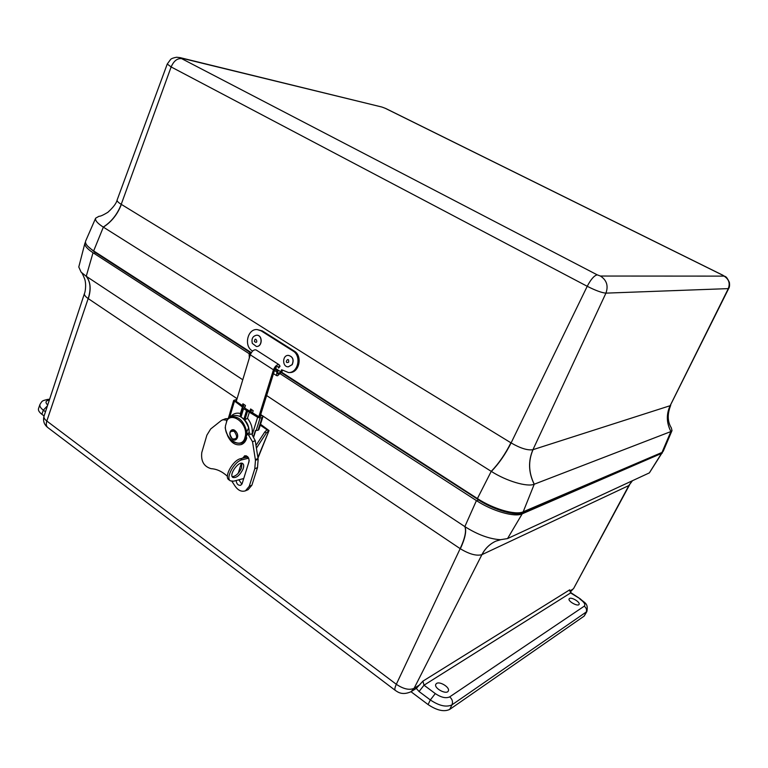 <?xml version="1.0" encoding="UTF-8"?>
<svg xmlns="http://www.w3.org/2000/svg" width="768" height="768" viewBox="0 0 768 768"><rect width="100%" height="100%" fill="white"/><g stroke="black" fill="none" stroke-linecap="round" stroke-linejoin="round"><path stroke-width="1.15" d="M436.531 683.482C439.834 680.976 450.298 687.6 448.31 690.95C446.669 695.203 433.517 688.09 435.85 684.221L436.531 683.482M569.472 598.522C571.555 596.87 580.454 602.256 579.091 604.349C578.074 606.97 567.6 601.19 569.146 598.867L569.472 598.522M266.64 395.558L464.966 526.694C477.677 534.691 489.514 539.021 500.458 539.712L507.542 538.579L649.392 472.867L662.554 452.122M280.502 373.939L476.429 500.602C492.432 511.162 514.723 517.517 522.202 513.83L662.275 453.101M47.693 405.062C45.043 402.422 45.542 400.771 49.171 400.09L47.194 399.504C41.894 400.915 42.326 400.598 39.955 404.477L38.525 408.576C38.045 410.285 39.158 412.186 41.885 414.298L44.093 415.958M464.966 526.694C466.685 530.966 465.149 538.33 460.358 548.774C469.363 554.189 476.544 556.157 481.901 554.659L414.096 688.339L411.091 691.68L416.314 688.397L422.89 681.158L424.022 685.2L419.059 691.517L430.339 699.955L435.293 693.59L424.022 685.2L570.614 592.934L569.702 589.834L571.094 592.829L570.614 592.934L580.378 598.944L571.094 592.829M579.898 599.059C584.266 602.198 585.725 604.56 584.256 606.173C586.445 607.92 587.069 609.994 586.128 612.374L584.198 616.061L586.848 611.587C588.634 603.005 584.17 602.832 580.378 598.944M584.198 616.061L449.712 709.411L451.987 704.842L586.848 611.587M411.014 691.738L428.074 704.563C436.896 710.467 444.115 712.09 449.712 709.411M495.792 541.171C489.763 544.003 485.165 548.486 482.006 554.611L628.867 485.539L632.467 480.71M78.787 266.986L81.091 272.141L86.15 276.221L242.774 379.776M43.997 416.256C42.835 420.826 44.093 424.589 47.779 427.546C46.195 426.202 45.878 424.032 46.81 421.027C44.554 419.28 43.613 417.686 43.997 416.256L84.442 293.578C84.115 294.922 85.354 296.582 88.176 298.57L237.082 398.678M85.469 242.141L84.912 243.197C84.461 245.683 87.168 248.87 93.024 252.739L249.283 353.76M260.179 416.678L260.525 415.584L260.41 416.602L258.998 416.765L244.925 408.211L243.485 406.32L235.757 401.107L236.525 400.541M230.016 412.819L228.413 418.09M229.901 413.021L233.674 400.445L242.41 406.992L243.552 408.691L257.635 417.254L260.083 417.974L262.013 417.629L262.877 416.822L262.589 415.699L260.477 415.267M233.674 400.445L236.88 399.35M246.24 457.344L246.278 455.798M253.565 436.416L255.389 430.56L258.058 430.253L258.922 429.427L262.8 416.995M249.475 411.754L247.478 418.272L244.742 419.981M240.298 416.554L240.432 413.501L242.41 406.992M230.602 416.774C233.155 413.616 236.429 412.522 240.432 413.501M247.478 418.272C251.376 423.226 252.912 428.698 252.077 434.678L255.245 440.717L258.163 459.254L257.491 467.626L251.914 485.165L248.131 489.667L245.443 490.829L249.226 486.317L254.794 468.739L255.466 460.339L258.163 459.254M248.141 433.19L248.054 433.699M255.206 440.458L255.283 440.938M274.81 369.389C275.731 367.306 276.787 366.374 277.987 366.595L278.621 368.026L279.984 366.422L279.158 364.771C277.008 364.387 275.107 366.058 273.446 369.811L258.835 416.659M260.026 416.717L274.474 370.464M236.246 401.443L250.282 354.826C251.894 351.11 253.805 349.469 256.013 349.901L279.158 364.771M244.742 407.856L245.462 405.494L242.909 403.766L242.362 405.562M252.624 412.483L253.181 410.688L250.608 408.95L250.013 410.89M253.776 436.733L255.686 430.598M243.379 406.243L243.926 404.458M251.059 411.427L251.616 409.632M244.416 440.794L246.24 439.45M246.71 438.029L245.194 438.461M244.954 439.123L245.318 438.547M246.192 433.248L246.826 433.68L246.893 431.808M246.259 436.771L245.702 436.387M246.826 433.68L249.11 432.835C249.35 426.49 247.094 421.517 242.323 417.917M247.987 433.248L247.891 433.766M245.107 438.826L244.512 441.235L244.512 439.104L246.134 433.037L248.669 427.872C244.992 418.301 239.683 414.278 232.733 415.824L227.376 419.155L225.427 425.942C224.256 438.288 240.096 449.357 244.512 439.104L245.107 438.826L246.173 434.506L245.578 434.784C246.826 422.198 230.64 411.216 226.445 421.632M246.182 432.912L246.173 434.506M232.589 430.627C236.006 428.832 239.846 437.194 236.256 438.614M244.656 439.632L244.282 440.179M225.427 425.942L225.37 428.093M245.222 441.408L244.253 440.746M225.168 427.718C227.683 439.373 233.338 444.49 242.141 443.059L245.05 441.667M245.126 441.552L244.512 441.235L242.141 443.059M242.928 458.131L244.608 455.798C247.776 455.77 249.245 457.718 249.014 461.654L242.131 483.619L240.739 485.27C238.118 485.568 236.582 483.984 236.131 480.528M238.838 479.808L241.891 484.186M246.144 455.75L245.501 457.517M238.234 473.261L241.344 463.238M227.424 476.314C222.211 471.523 216.768 468.979 211.094 468.672C203.942 466.579 200.832 461.213 201.773 452.582L206.88 435.168L210.672 428.986L221.443 420.403L225.494 418.733L227.866 418.598M231.946 481.382L234.72 485.568C237.84 490.33 241.411 492.086 245.443 490.829M255.466 460.339L255.36 459.6L258.058 458.515M227.424 435.331C230.832 442.8 235.498 445.862 241.421 444.518C244.09 443.434 245.875 441.206 246.768 437.818L246.086 437.357L247.104 434.054L248.506 435.014L252.538 441.754L255.36 459.6M222.739 419.693L226.848 420.221M247.104 434.054L249.821 433.046M241.872 463.248L241.459 468.144C238.858 473.472 235.776 476.314 232.224 476.688M242.986 469.219C239.731 475.469 236.352 478.205 232.838 477.427C228.518 474.835 238.973 460.33 242.794 463.594C243.955 464.573 244.022 466.454 242.986 469.219M248.688 458.16L242.122 459.773C234.653 461.078 225.226 477.955 230.342 480.835L233.597 481.19L243.725 478.522M247.766 456.787L240.576 458.698C233.107 459.994 223.69 476.851 228.806 479.741L230.342 480.835M257.894 457.517L269.04 430.56L260.544 424.262M260.256 425.165L267.082 429.792L264.816 431.914L255.994 445.411M267.082 429.792L268.627 430.838L266.352 432.96L256.426 448.157M670.723 405.312C667.229 414.048 667.43 421.565 671.318 427.853L672.01 430.598L670.896 431.558L534.182 484.243C527.242 487.248 506.506 481.114 491.366 471.437L103.258 227.078C111.475 221.77 117.466 214.186 121.229 204.326C118.224 202.493 116.861 201.053 117.13 199.987L117.149 199.949M103.258 227.078C97.45 223.325 94.915 220.358 95.645 218.179L99.053 216.25C100.128 216.48 103.056 215.184 107.818 212.342C113.357 207.312 116.458 203.194 117.13 199.987L167.251 64.032L171.139 66.941C173.76 60.979 177.254 58.205 181.622 58.627L180.077 57.629L381.984 107.059L385.834 108.528L723.024 275.299L724.051 276.115L600.442 276.038C606.691 280.138 608.525 285.83 605.933 293.136L728.63 288.605L670.176 405.686C666.221 414.25 666.47 422.87 670.934 431.539M672.01 430.598L663.197 451.325L661.978 452.448L523.19 511.814L534.24 484.224C528.538 472.512 528.144 460.992 533.04 449.654L532.944 449.683C527.741 450.576 520.454 448.32 511.104 442.915L121.229 204.326L171.139 66.941L587.222 286.291C595.642 290.544 601.882 292.819 605.933 293.136L532.944 449.683C528.058 461.021 528.47 472.541 534.182 484.243M523.19 511.814C515.722 515.472 493.43 509.098 477.408 498.557L281.664 372.24M251.309 352.646L93.658 250.915C87.466 246.826 84.797 243.523 85.651 241.037L85.68 240.97M282.547 370.33L281.904 371.75L277.574 375.782L276.538 375.6L277.075 370.579L278.266 370.57L277.709 371.779L278.083 373.901L280.733 371.76L281.645 369.754L288.509 372.547C298.128 373.046 301.757 355.872 293.03 351.005L261.13 330.845L257.184 329.578C247.622 328.57 243.581 345.859 252.202 350.784L252.614 351.053M257.184 329.578L262.32 330.902L294.192 351.024C302.909 355.882 299.28 373.037 289.67 372.538L288.509 372.547M251.078 353.021L249.677 352.877L249.139 354.077L249.341 357.965M277.075 370.579L274.886 369.168M250.771 353.587L249.677 352.877M278.266 370.57L275.155 368.563M256.445 346.464L256.502 346.464C262.474 346.906 262.858 335.165 256.877 335.203L256.81 335.203M252.336 343.392L256.378 346.464C262.349 346.906 262.733 335.165 256.752 335.194C252.749 335.981 251.28 338.717 252.336 343.392M254.458 341.587C259.325 344.976 255.11 334.81 254.458 341.587M288.365 366.826L292.195 364.675C294.173 359.779 292.944 356.688 288.518 355.382L288.451 355.382M292.07 364.675C294.048 359.779 292.819 356.678 288.394 355.382C282.154 355.018 282.058 367.094 288.298 366.826L292.07 364.675M288.672 362.179C289.258 355.296 283.142 364.358 288.672 362.179M661.181 453.974L649.354 472.886M522.202 513.83L507.542 538.579M628.8 485.568L632.093 480.883M47.443 405.802L43.325 410.17L45.475 411.782M39.955 404.477C39.475 406.166 40.598 408.067 43.325 410.17L41.885 414.298M584.256 606.173L449.693 696.874C452.333 699.206 453.091 701.866 451.987 704.842C446.4 707.491 439.181 705.859 430.339 699.955L428.074 704.563M449.693 696.874C445.968 698.592 441.168 697.498 435.293 693.59M416.314 688.397L419.059 691.517M569.702 589.834L422.89 681.158M570.221 591.926L573.686 588.394L628.867 485.539L632.15 480.854M500.736 539.712L495.84 541.152C489.744 543.984 485.098 548.486 481.901 554.659L482.006 554.611M476.429 500.602L464.842 526.618C466.541 530.88 464.986 538.224 460.166 548.65L396.317 684.288C394.819 687.562 394.474 689.597 395.299 690.394C397.574 691.843 402.01 695.77 411.091 691.68M260.707 414.557L261.6 415.152M262.733 415.92L460.166 548.65M93.024 252.739L86.237 276.278C90.614 281.779 91.306 289.248 88.31 298.656M86.15 276.221C90.518 281.722 91.19 289.171 88.176 298.57L46.81 421.027L396.317 684.288C403.411 689.04 409.334 690.394 414.096 688.339L419.875 684.73M570.605 591.686L573.072 589.027L569.846 591.043M260.842 415.939L262.589 415.699M234.374 401.568L229.68 417.206M258.058 430.253L262.013 417.629M247.555 411.168L244.877 419.885M243.552 408.691L241.018 416.976M243.907 419.146L246.499 410.678M256.128 430.618L260.083 417.974M252.173 434.774L257.635 417.254M242.938 408.048L240.346 416.573M279.888 365.808L278.525 367.421M278.218 366.845L277.651 366.48M276.528 371.789L249.139 354.077M232.368 438.893C228.643 433.382 229.248 430.848 234.192 431.309C237.936 436.848 237.322 439.382 232.368 438.893M246.768 432.086C243.974 420.701 238.464 415.651 230.237 416.938L227.376 419.155M245.827 456.461L243.12 457.526M249.226 486.317L251.914 485.165M254.794 468.739L257.491 467.626M248.506 435.014L251.222 434.006M252.538 441.754L255.245 440.717M248.333 458.275L246.797 457.21M242.122 459.773L240.576 458.698M266.352 432.96L264.816 431.914M93.658 250.915L103.344 227.136C111.581 221.827 117.59 214.253 121.373 204.413M477.408 498.557L491.232 471.36C498.787 463.507 505.344 453.984 510.902 442.79M491.366 471.437C498.931 463.603 505.517 454.09 511.104 442.915L587.222 286.291C590.88 279.331 594.211 275.51 597.226 274.848L181.622 58.627M724.051 276.115C728.899 279.149 730.301 283.354 728.246 288.749L670.128 405.706C666.182 414.269 666.432 422.88 670.896 431.558L661.978 452.448M670.128 405.706L533.04 449.654M181.507 58.166L381.984 107.059M383.203 107.501L385.834 108.528M385.392 108.374L722.784 275.242M600.442 276.038L597.226 274.848M94.877 253.238L94.877 251.702M87.658 246.134L94.675 252.144L250.733 352.896M88.32 246.806L94.714 252.038L251.098 352.992M522.874 513.35L660.922 453.686L662.141 452.592L660.413 454.157L662.112 452.65M477.667 500.563L477.83 499.517C493.814 510.048 516.058 516.394 523.507 512.736L660.97 453.59L661.066 452.832M281.405 372.701L477.888 499.392C493.882 509.923 516.115 516.269 523.565 512.611L523.68 511.603M281.472 372.595L478.099 498.998M261.13 330.845L262.32 330.902M293.03 351.005L294.192 351.024M278.083 373.901L277.488 373.517M278.429 373.891L277.411 373.238M275.328 368.266L280.733 371.76M47.194 399.504L49.613 399.216M84.442 293.578C85.056 292.637 86.573 285.13 84.758 279.206C83.011 274.714 81.792 272.352 81.091 272.141M573.686 588.394L629.501 484.963M47.779 427.546L395.299 690.394M78.768 267.062L84.912 243.197M258.922 429.427L262.877 416.822M232.464 439.094C227.213 434.17 230.822 427.891 234.547 430.224C241.21 435.485 235.69 442.886 232.464 439.094M249.197 460.301L248.4 463.622M257.981 458.054L269.04 430.56M167.251 64.032L170.64 59.395C171.61 58.483 173.616 57.763 176.65 57.245L180.077 57.629M728.63 288.605C729.542 287.338 729.782 285.226 729.341 282.259C725.683 274.752 725.28 277.277 723.024 275.299M95.645 218.179L85.651 241.037M273.485 373.622L276.538 375.6"/></g></svg>

